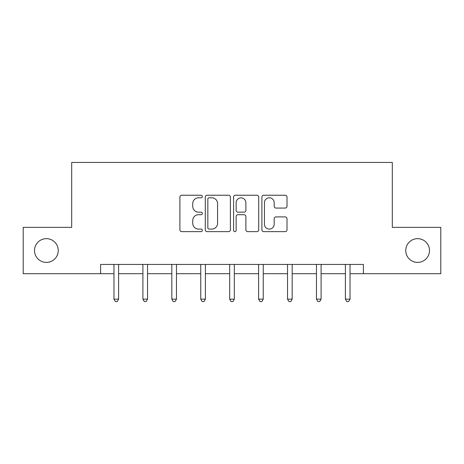 <?xml version="1.0" encoding="UTF-8"?>
<svg xmlns="http://www.w3.org/2000/svg" width="464" height="464" viewBox="0 0 464 464"><rect width="100%" height="100%" fill="white"/><g stroke="black" fill="none" stroke-linecap="round" stroke-linejoin="round"><path stroke-width="0.7" d="M405.751 250.525A11.867 11.867 0 0 0 417.623 262.392A11.867 11.867 0 0 0 429.49 250.525A11.867 11.867 0 0 0 417.623 238.658A11.867 11.867 0 0 0 405.751 250.525M34.51 250.525A11.867 11.867 0 0 0 46.377 262.392A11.867 11.867 0 0 0 58.249 250.525A11.867 11.867 0 0 0 46.377 238.658A11.867 11.867 0 0 0 34.51 250.525M202.333 196.51A1.276 1.276 0 0 0 201.057 195.234L181.72 195.234A1.821 1.821 0 0 0 179.899 197.055L179.899 229.819A1.821 1.821 0 0 0 181.72 231.64L201.057 231.64A1.276 1.276 0 0 0 202.333 230.364A1.276 1.276 0 0 0 201.057 229.094L198.557 229.094A5.823 5.823 0 0 1 192.728 223.265L192.728 220.539A5.823 5.823 0 0 1 198.557 214.71L201.057 214.71A1.276 1.276 0 0 0 202.333 213.44A1.276 1.276 0 0 0 201.057 212.164L198.557 212.164A5.823 5.823 0 0 1 192.728 206.341L192.728 203.609A5.823 5.823 0 0 1 198.557 197.786L201.057 197.786A1.276 1.276 0 0 0 202.333 196.51M285.192 208.069A1.821 1.821 0 0 0 287.013 206.248L287.013 197.055A1.821 1.821 0 0 0 285.192 195.234L263.714 195.234A1.821 1.821 0 0 0 261.899 197.055L261.899 229.819A1.821 1.821 0 0 0 263.714 231.64L285.192 231.64A1.821 1.821 0 0 0 287.013 229.819L287.013 218.718A1.821 1.821 0 0 0 285.192 216.897L276.005 216.897A1.821 1.821 0 0 0 274.183 218.718L274.183 224.222A4.866 4.866 0 0 1 269.311 229.094A4.866 4.866 0 0 1 264.445 224.222L264.445 202.652A4.866 4.866 0 0 1 269.311 197.786A4.866 4.866 0 0 1 274.183 202.652L274.183 206.248A1.821 1.821 0 0 0 276.005 208.069L285.192 208.069M100.618 273.702L23.2 273.702L23.2 227.348L71.694 227.348L71.694 162.441L392.306 162.441L392.306 227.348L440.8 227.348L440.8 273.702L363.382 273.702L363.382 264.434L100.618 264.434L100.618 273.702L113.97 273.702M230.405 197.055A1.821 1.821 0 0 0 228.59 195.234L207.106 195.234A1.821 1.821 0 0 0 205.291 197.055L205.291 229.819A1.821 1.821 0 0 0 207.106 231.64L228.59 231.64A1.821 1.821 0 0 0 230.405 229.819L230.405 197.055M235.41 195.234L256.894 195.234A1.821 1.821 0 0 1 258.709 197.055L258.709 229.819A1.821 1.821 0 0 1 256.894 231.64L247.701 231.64A1.821 1.821 0 0 1 245.879 229.819L245.879 216.531A1.821 1.821 0 0 0 244.058 214.71L237.962 214.71A1.821 1.821 0 0 0 236.141 216.531L236.141 230.364A1.276 1.276 0 0 1 234.865 231.64A1.276 1.276 0 0 1 233.595 230.364L233.595 197.055A1.821 1.821 0 0 1 235.41 195.234M118.604 273.702L142.9 273.702M147.535 273.702L171.825 273.702M176.465 273.702L200.755 273.702M205.39 273.702L229.68 273.702M234.32 273.702L258.61 273.702M263.245 273.702L287.535 273.702M292.175 273.702L316.465 273.702M321.1 273.702L345.396 273.702M350.03 273.702L363.382 273.702M209.113 197.786A1.276 1.276 0 0 0 207.837 199.056L207.837 227.818A1.276 1.276 0 0 0 209.113 229.094L211.752 229.094A5.823 5.823 0 0 0 217.575 223.265L217.575 203.609A5.823 5.823 0 0 0 211.752 197.786L209.113 197.786M245.879 202.745A4.866 4.866 0 0 0 241.007 197.873A4.866 4.866 0 0 0 236.141 202.745L236.141 210.343A1.821 1.821 0 0 0 237.962 212.164L244.058 212.164A1.821 1.821 0 0 0 245.879 210.343L245.879 202.745M118.848 264.434L118.738 264.706A1.856 1.856 0 0 0 118.604 265.396L118.604 299.147L113.97 299.147L113.97 265.396A1.856 1.856 0 0 0 113.837 264.706L113.726 264.434M118.604 299.147L117.218 301.559L115.362 301.559L113.97 299.147M147.778 264.434L147.668 264.706A1.856 1.856 0 0 0 147.535 265.396L147.535 299.147L142.9 299.147L142.9 265.396A1.856 1.856 0 0 0 142.767 264.706L142.657 264.434M147.535 299.147L146.143 301.559L144.287 301.559L142.9 299.147M176.703 264.434L176.598 264.706A1.856 1.856 0 0 0 176.465 265.396L176.465 299.147L171.825 299.147L171.825 265.396A1.856 1.856 0 0 0 171.692 264.706L171.581 264.434M176.465 299.147L175.073 301.559L173.217 301.559L171.825 299.147M205.633 264.434L205.523 264.706A1.856 1.856 0 0 0 205.39 265.396L205.39 299.147L200.755 299.147L200.755 265.396A1.856 1.856 0 0 0 200.622 264.706L200.512 264.434M205.39 299.147L203.998 301.559L202.147 301.559L200.755 299.147M234.564 264.434L234.453 264.706A1.856 1.856 0 0 0 234.32 265.396L234.32 299.147L229.68 299.147L229.68 265.396A1.856 1.856 0 0 0 229.547 264.706L229.436 264.434M234.32 299.147L232.928 301.559L231.072 301.559L229.68 299.147M263.488 264.434L263.378 264.706A1.856 1.856 0 0 0 263.245 265.396L263.245 299.147L258.61 299.147L258.61 265.396A1.856 1.856 0 0 0 258.477 264.706L258.367 264.434M263.245 299.147L261.853 301.559L260.002 301.559L258.61 299.147M292.419 264.434L292.308 264.706A1.856 1.856 0 0 0 292.175 265.396L292.175 299.147L287.535 299.147L287.535 265.396A1.856 1.856 0 0 0 287.402 264.706L287.297 264.434M292.175 299.147L290.783 301.559L288.927 301.559L287.535 299.147M321.343 264.434L321.233 264.706A1.856 1.856 0 0 0 321.1 265.396L321.1 299.147L316.465 299.147L316.465 265.396A1.856 1.856 0 0 0 316.332 264.706L316.222 264.434M321.1 299.147L319.713 301.559L317.857 301.559L316.465 299.147M350.274 264.434L350.163 264.706A1.856 1.856 0 0 0 350.03 265.396L350.03 299.147L345.396 299.147L345.396 265.396A1.856 1.856 0 0 0 345.262 264.706L345.152 264.434M350.03 299.147L348.638 301.559L346.782 301.559L345.396 299.147"/></g></svg>
